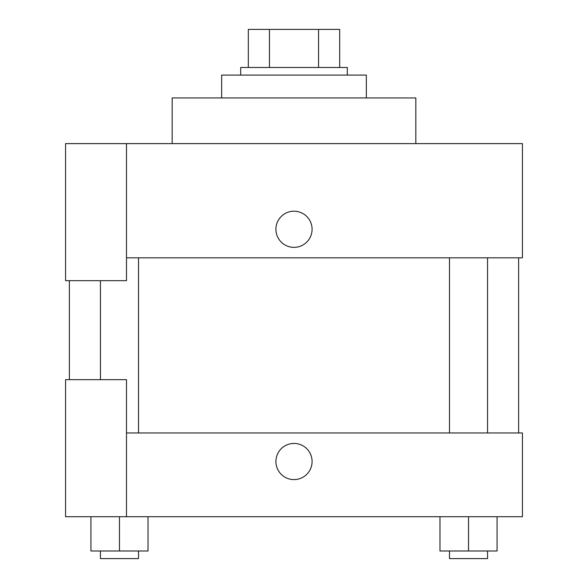 <?xml version="1.0" encoding="UTF-8"?>
<svg xmlns="http://www.w3.org/2000/svg" width="588" height="588" viewBox="0 0 588 588"><rect width="100%" height="100%" fill="white"/><g stroke="black" fill="none" stroke-linecap="round" stroke-linejoin="round"><path stroke-width="0.88" d="M269.444 67.473L269.444 29.4L248.312 29.4L248.312 67.473L248.312 29.4M269.444 29.4L339.688 29.4L339.688 67.473M318.556 67.473L318.556 29.4M240.698 75.088L240.698 67.473L347.302 67.473L347.302 75.088M366.339 97.931L366.339 75.088L221.661 75.088L221.661 97.931M415.834 143.619L415.834 97.931L172.166 97.931L172.166 143.619M126.486 143.619L65.569 143.619L65.569 280.674L126.486 280.674L126.486 143.619L522.431 143.619L522.431 257.831L126.486 257.831M275.919 229.283A18.081 18.081 0 0 1 303.041 213.62A18.081 18.081 0 0 1 303.041 244.939A18.081 18.081 0 0 1 275.919 229.283M69.377 379.664L69.377 280.674M449.489 257.831L449.489 432.959M100.445 379.664L100.445 280.674M126.486 432.959L522.431 432.959L522.431 516.72L65.569 516.72L65.569 379.664L126.486 379.664L126.486 516.72M275.919 461.514A18.081 18.081 0 0 1 303.041 445.851A18.081 18.081 0 0 1 303.041 477.177A18.081 18.081 0 0 1 275.919 461.514M439.971 516.72L439.971 550.985L497.073 550.985L497.073 516.72L497.073 550.985M468.518 550.985L468.518 516.72M487.555 550.985L487.555 558.6L449.489 558.6L449.489 550.985M90.927 516.72L90.927 550.985L148.029 550.985L148.029 516.72L148.029 550.985M119.482 550.985L119.482 516.72M138.511 550.985L138.511 558.6L100.445 558.6L100.445 550.985M518.623 432.959L518.623 257.831M487.555 257.831L487.555 432.959M138.511 432.959L138.511 257.831"/></g></svg>

